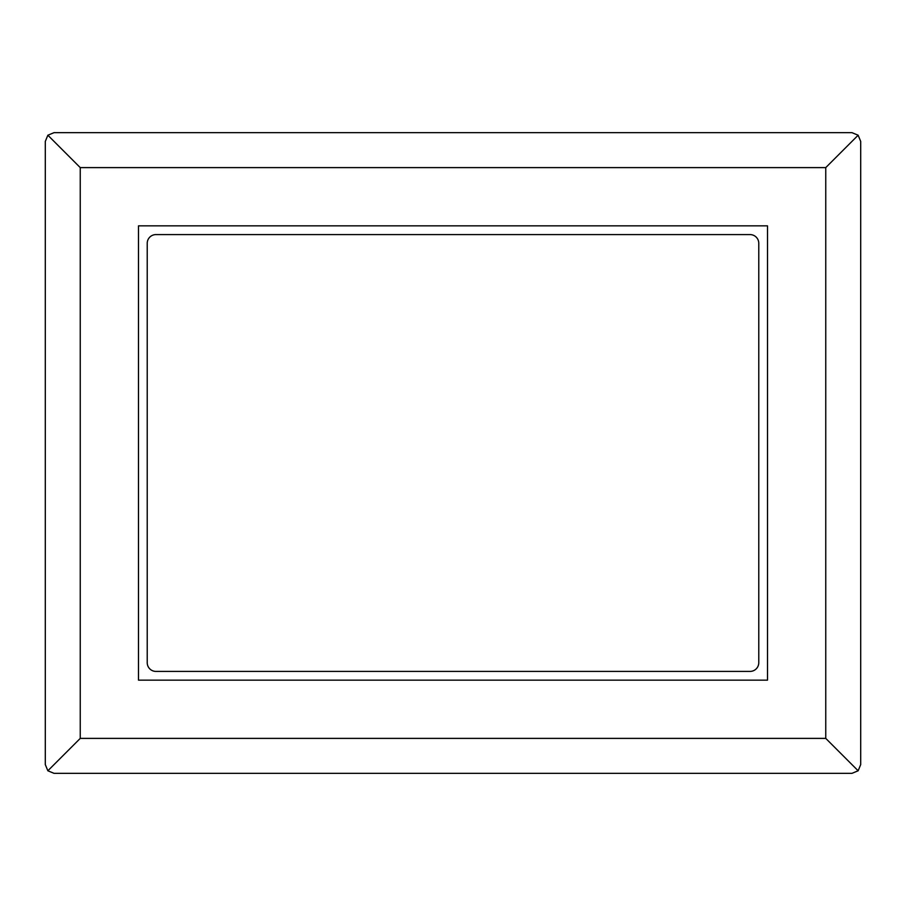 <?xml version="1.0" encoding="UTF-8"?>
<svg xmlns="http://www.w3.org/2000/svg" width="906" height="906" viewBox="0 0 906 906"><rect width="100%" height="100%" fill="white"/><g stroke="black" fill="none" stroke-linecap="round" stroke-linejoin="round"><path stroke-width="1.36" d="M155.957 671.414A8.732 8.732 0 0 1 147.225 662.671L147.225 243.329A8.732 8.732 0 0 1 155.957 234.586L750.043 234.586A8.732 8.732 0 0 1 758.775 243.329L758.775 662.671A8.732 8.732 0 0 1 750.043 671.414L155.957 671.414M138.493 225.854L767.507 225.854L767.507 680.146L138.493 680.146L138.493 225.854M825.751 738.39L80.249 738.39L80.249 167.61L825.751 167.61L825.751 738.39L858.141 770.78L851.968 773.339L54.032 773.339L47.859 770.78L45.3 764.596L45.3 141.404L47.859 135.221L80.249 167.61M80.249 738.39L47.859 770.78M825.751 167.61L858.141 135.221L860.7 141.404L860.7 764.596L858.141 770.78M47.859 135.221L54.032 132.661L851.968 132.661L858.141 135.221"/></g></svg>
